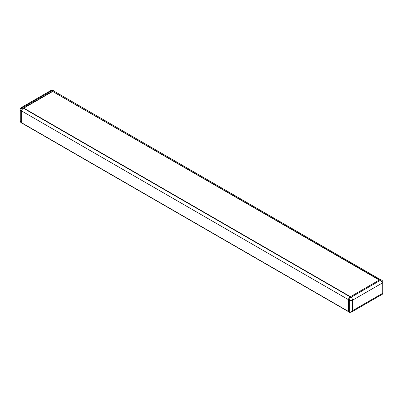 <?xml version="1.0" encoding="UTF-8"?>
<svg xmlns="http://www.w3.org/2000/svg" width="403" height="403" viewBox="0 0 403 403"><rect width="100%" height="100%" fill="white"/><g stroke="black" fill="none" stroke-linecap="round" stroke-linejoin="round"><path stroke-width="0.6" d="M23.485 108.276L52.657 91.476M348.519 311.695L21.848 123.091A0.579 0.332 -60 0 1 21.727 122.824L21.727 111.032A2.312 1.335 -60 0 1 23.359 108.2L350.142 296.865L379.722 279.788A2.312 1.335 -60 0 1 380.875 279.672L381.696 280.145A2.312 1.335 -60 0 0 380.538 280.261L350.958 297.338A2.312 1.335 -60 0 0 349.325 300.17L349.325 312.058C350.414 312.476 351.502 312.003 352.59 310.642L382.175 293.565L382.175 283.092L352.59 300.17L352.59 310.642L351.245 312.199L349.441 312.32A0.579 0.332 -60 0 1 349.325 312.058L348.504 311.584L348.504 299.696A2.312 1.335 -60 0 1 350.142 296.865L350.958 297.338A2.312 1.335 -120 0 1 352.59 300.17A2.312 1.335 180 0 1 349.325 300.17L21.727 111.032M52.778 91.471L379.561 279.884M52.778 91.219A2.312 1.335 -60 0 1 53.931 91.103L380.367 279.566M379.722 279.788L380.538 280.261A2.312 1.335 -120 0 1 382.175 283.092A2.312 1.335 180 0 0 382.85 282.145L382.85 293.621L382.563 294.119L351.245 312.199L349.733 312.295A0.579 0.332 -60 0 1 349.441 312.32L348.625 311.851A0.579 0.332 -60 0 1 348.504 311.584M382.175 293.092C383.057 293.631 383.057 293.787 382.175 293.565C382.81 294.215 382.674 294.296 381.767 293.797M54.36 91.35A2.312 1.335 120 0 0 54.017 90.962A2.312 1.335 120 0 0 52.858 91.073L23.278 108.155A2.312 1.335 120 0 0 21.646 110.986L21.646 122.875A0.579 0.332 120 0 0 21.953 123.152M21.646 122.875L20.825 122.401L20.15 121.041L20.15 109.571A2.312 1.335 180 0 0 20.825 110.513L20.825 122.401A0.579 0.332 120 0 0 20.946 122.668L20.15 121.041M23.646 108.034L350.429 296.699M52.491 91.38L379.273 280.045M21.727 122.824L348.504 311.489M54.017 90.962L53.196 90.489A2.312 1.335 120 0 0 52.042 90.604L22.462 107.682A2.312 1.335 120 0 0 20.825 110.513L21.646 110.986M52.858 91.073L52.042 90.604A2.312 1.335 60 0 0 50.889 90.489L21.304 107.566A2.312 1.335 60 0 1 22.462 107.682L23.278 108.155M52.607 91.37L379.339 280.009M382.85 282.145A2.312 2.312 0 0 0 381.696 280.145M21.762 123.137L20.946 122.668M21.304 107.566A2.312 2.312 0 0 0 20.15 109.571M53.196 90.489A2.312 2.312 0 0 0 50.889 90.489"/></g></svg>
